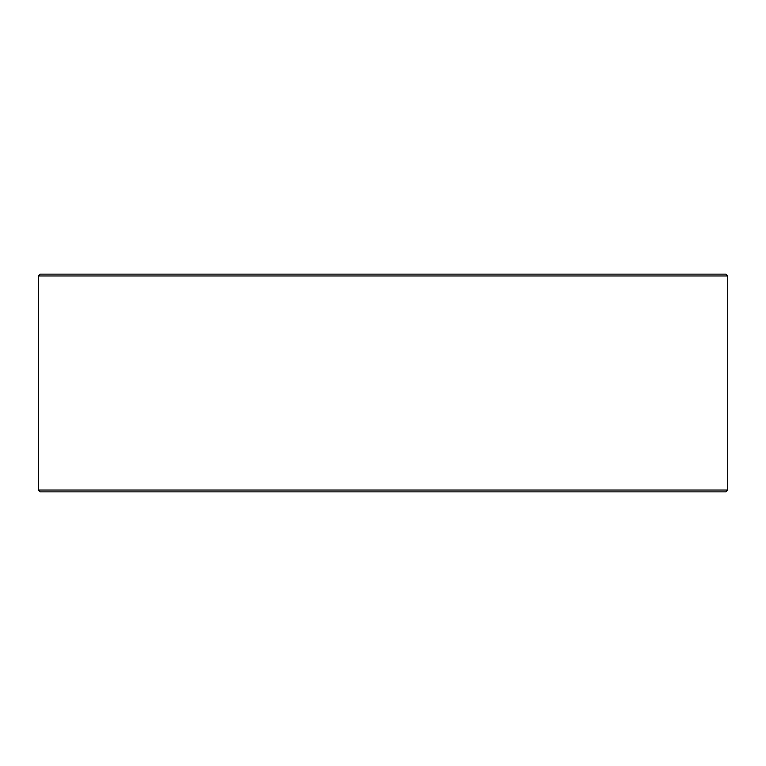 <?xml version="1.0" encoding="UTF-8"?>
<svg xmlns="http://www.w3.org/2000/svg" width="766" height="766" viewBox="0 0 766 766"><rect width="100%" height="100%" fill="white"/><g stroke="black" fill="none" stroke-linecap="round" stroke-linejoin="round"><path stroke-width="1.15" d="M38.348 490.039L40.167 491.849L38.3 490.039L38.3 275.961L40.11 274.151L725.89 274.151L727.7 275.961L38.348 275.961L38.348 490.039L727.7 490.039L727.7 275.961M40.167 274.151L38.348 275.961M40.167 491.849L725.89 491.849L727.7 490.039"/></g></svg>
